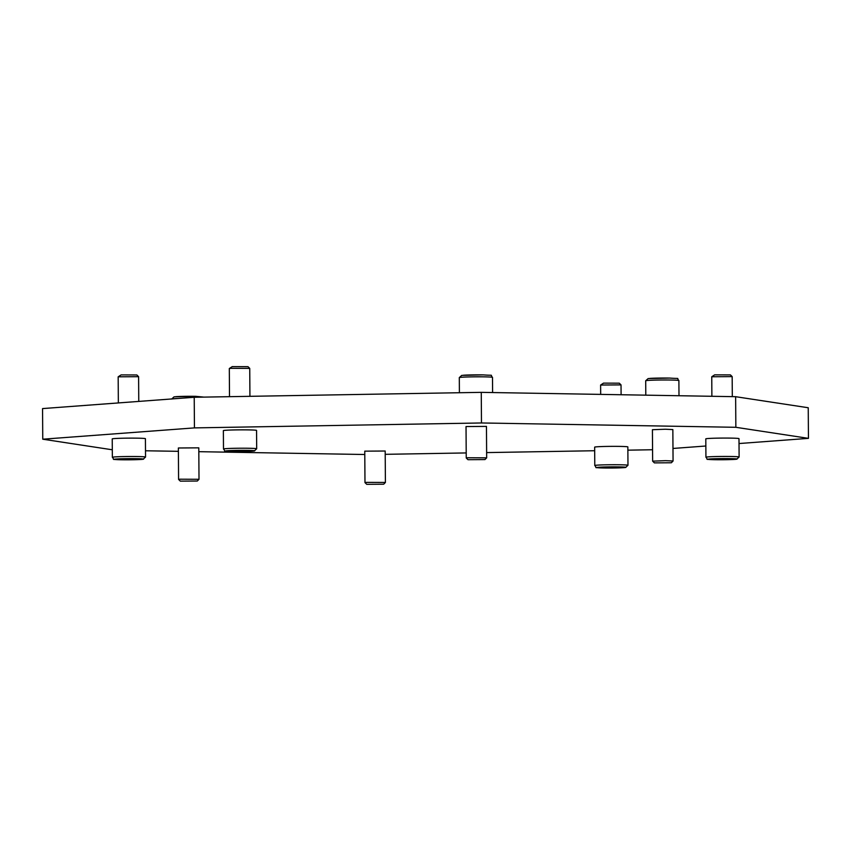 <?xml version="1.0" encoding="UTF-8"?>
<svg xmlns="http://www.w3.org/2000/svg" width="851" height="851" viewBox="0 0 851 851"><rect width="100%" height="100%" fill="white"/><g stroke="black" fill="none" stroke-linecap="round" stroke-linejoin="round"><path stroke-width="1.28" d="M671.343 462.763L673.067 461.008L665.567 460.668L652.643 461.157L654.387 462.88L671.343 462.763L654.387 462.88M652.643 461.157L652.419 429.712L665.344 429.234L672.843 429.574L673.067 461.008M364.983 482.602L364.76 451.158L385.184 451.019L385.407 482.453L366.419 482.379L364.983 482.602L366.728 484.325L383.684 484.208L366.728 484.325M466.242 457.976L466.029 426.542L486.453 426.394L486.666 457.838L467.688 457.753L466.242 457.976L467.997 459.7L484.953 459.583L467.997 459.7M178.582 479.421L178.37 447.988L198.794 447.839L199.006 479.283L180.029 479.198L178.582 479.421L180.338 481.145L197.294 481.028L180.338 481.145M705.798 438.871A16.595 0.67 -0.4 0 1 708.138 438.51A16.595 0.67 -0.4 0 1 726.797 438.074A16.595 0.67 -0.4 0 1 738.987 438.637L739.115 456.998A16.595 0.67 -0.4 0 0 731.02 456.487A16.595 0.67 -0.4 0 0 708.266 456.87A16.595 0.67 -0.4 0 0 705.926 457.232L705.798 438.871M732.168 376.61L730.424 374.897L714.659 374.855L711.755 376.759L732.168 376.61L732.317 396.63M594.658 447.147A16.595 0.67 -0.4 0 1 596.998 446.796A16.595 0.67 -0.4 0 1 615.656 446.36A16.595 0.67 -0.4 0 1 627.847 446.924L627.974 465.284A16.595 0.67 -0.4 0 0 619.879 464.774A16.595 0.67 -0.4 0 0 597.125 465.157A16.595 0.67 -0.4 0 0 594.785 465.518L594.658 447.147M600.678 394.385L600.615 385.035L621.028 384.897L621.102 394.736M600.615 385.035L603.519 383.131L619.283 383.184L621.028 384.897M223.366 430.638A16.595 0.67 -0.4 0 1 225.706 430.276A16.595 0.67 -0.4 0 1 244.365 429.851A16.595 0.67 -0.4 0 1 256.555 430.404L256.683 448.775A16.595 0.67 -0.4 0 0 248.588 448.254A16.595 0.67 -0.4 0 0 225.834 448.647A16.595 0.67 -0.4 0 0 223.494 449.009L223.366 430.638M229.504 396.672L229.313 368.547L230.749 368.323L249.737 368.398L249.928 396.321M229.323 368.526L232.227 366.621L247.992 366.675L249.726 368.387M112.226 438.925A16.595 0.67 -0.4 0 1 114.566 438.563A16.595 0.67 -0.4 0 1 133.224 438.127A16.595 0.67 -0.4 0 1 145.415 438.69L145.542 457.061A16.595 0.67 -0.4 0 0 137.447 456.54A16.595 0.67 -0.4 0 0 114.694 456.934A16.595 0.67 -0.4 0 0 112.353 457.295L112.226 438.925M138.585 376.674L136.851 374.961L121.087 374.908L118.183 376.812L138.596 376.685L138.766 401.406M136.554 459.349L121.236 459.444L136.554 458.987M128.831 459.572L128.831 458.87M112.3 449.785L42.763 439.201L194.443 427.893L481.475 422.968L735.849 427.298L808.45 438.361L739.03 443.541M705.851 446.009L672.981 448.456M364.781 454.508L198.815 451.679M178.391 451.328L145.5 450.775M652.557 449.743L627.878 450.168M594.689 450.732L486.634 452.594M466.21 452.934L385.216 454.328M247.694 451.062L232.376 451.158L247.694 450.7M239.971 451.285L239.971 450.583M618.996 467.571L603.678 467.667L618.996 467.21M611.273 467.805L611.273 467.093M730.137 459.285L714.819 459.391L730.137 458.934M722.414 459.519L722.414 458.806M808.45 438.361L808.237 407.746L735.636 396.694L481.262 392.354L194.219 397.279L42.55 408.586L42.763 439.201M735.849 427.298L735.636 396.694M481.475 422.968L481.262 392.354M194.443 427.893L194.219 397.279M645.696 380.78L648.143 378.567L669.78 378.067C681.885 379.003 675.758 377.312 678.885 380.546A16.595 0.67 179.6 0 0 670.79 380.035A16.595 0.67 179.6 0 0 648.037 380.418A16.595 0.67 179.6 0 0 645.696 380.78L645.803 395.162M669.726 378.067A14.552 0.585 179.6 0 0 649.781 378.408M459.306 377.599L461.742 375.387L483.389 374.887C495.484 375.823 489.357 374.132 492.495 377.376A16.595 0.67 179.6 0 0 484.4 376.855A16.595 0.67 179.6 0 0 461.646 377.248A16.595 0.67 179.6 0 0 459.306 377.599L459.402 392.726M483.336 374.887A14.552 0.585 179.6 0 0 463.38 375.238M178.263 398.47A16.595 0.67 179.6 0 0 173.987 398.683A16.595 0.67 179.6 0 0 171.828 398.949M195.677 396.332A14.552 0.585 179.6 0 0 175.721 396.672M729.988 458.604A14.552 0.585 -0.4 0 1 735.041 459.37A14.552 0.585 -0.4 0 1 715.085 459.71A14.552 0.585 -0.4 0 1 710.042 458.944A14.552 0.585 -0.4 0 1 729.988 458.604M618.847 466.891A14.552 0.585 -0.4 0 1 623.9 467.656A14.552 0.585 -0.4 0 1 603.944 467.997A14.552 0.585 -0.4 0 1 598.902 467.231A14.552 0.585 -0.4 0 1 618.847 466.891M247.556 450.37A14.552 0.585 -0.4 0 1 252.598 451.147A14.552 0.585 -0.4 0 1 232.653 451.487A14.552 0.585 -0.4 0 1 227.6 450.722A14.552 0.585 -0.4 0 1 247.556 450.37M136.415 458.657A14.552 0.585 -0.4 0 1 141.457 459.434A14.552 0.585 -0.4 0 1 121.512 459.774A14.552 0.585 -0.4 0 1 116.459 458.997A14.552 0.585 -0.4 0 1 136.415 458.657M203.921 397.109L195.73 396.332L174.083 396.832L171.647 399.045M705.926 457.232C709.032 460.465 703.054 458.806 715.031 459.721L736.679 459.221L739.115 456.998M711.883 396.279L711.755 376.77M594.785 465.518C597.891 468.752 591.913 467.093 603.891 467.997L625.538 467.507L627.974 465.284M223.494 449.009C226.6 452.243 220.611 450.573 232.6 451.487L254.236 450.998L256.683 448.775M112.353 457.295C115.449 460.519 109.471 458.859 121.459 459.774L143.096 459.274L145.542 457.061M118.353 402.927L118.172 376.833M197.294 481.028L199.006 479.294M484.953 459.583L486.666 457.849M492.495 377.376L492.601 392.545M383.684 484.208L385.397 482.474M678.885 380.546L678.992 395.726"/></g></svg>
